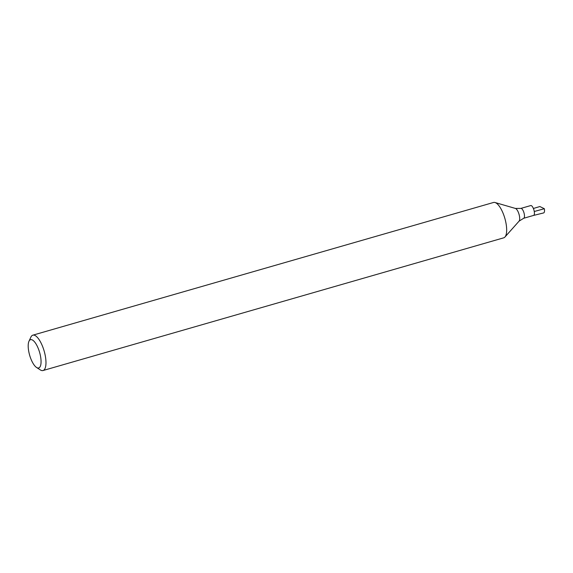 <?xml version="1.0" encoding="UTF-8"?>
<svg xmlns="http://www.w3.org/2000/svg" width="573" height="573" viewBox="0 0 573 573"><rect width="100%" height="100%" fill="white"/><g stroke="black" fill="none" stroke-linecap="round" stroke-linejoin="round"><path stroke-width="0.86" d="M520.828 208.414A5.136 1.805 73.9 0 1 523.987 212.848A5.136 1.805 73.9 0 1 523.672 218.277L519.066 221.149A6.776 2.385 73.9 0 0 519.023 214.273A6.776 2.385 73.9 0 0 515.399 208.436L520.828 208.414L530.763 205.557A5.136 1.805 73.9 0 1 533.914 209.99A5.136 1.805 73.9 0 1 533.599 215.419L543.612 212.934A5.522 1.941 73.9 0 0 544.35 208.715L534.265 211.501A5.136 1.805 73.9 0 1 533.578 215.427M28.979 341.236L30.878 337.139A18.4 6.475 73.9 0 1 32.84 335.169L493.539 202.47A18.4 6.475 73.9 0 1 495.008 202.505A18.4 6.475 73.9 0 1 504.849 218.356A18.4 6.475 73.9 0 1 504.949 237.021A18.4 6.475 73.9 0 1 503.724 237.831L43.025 370.53A18.4 6.475 73.9 0 1 40.318 369.907L36.529 367.451A14.719 5.178 73.9 0 1 28.65 350.891A14.719 5.178 73.9 0 1 28.979 341.236A14.719 5.178 73.9 0 1 39.601 352.366A14.719 5.178 73.9 0 1 36.529 367.451M32.84 335.169A18.4 6.475 73.9 0 1 44.157 351.056A18.4 6.475 73.9 0 1 43.025 370.53M533.391 208.479L539.866 206.538L544.35 208.715M523.672 218.277L533.599 215.419M515.399 208.436L495.008 202.505M519.066 221.149L504.949 237.021"/></g></svg>
